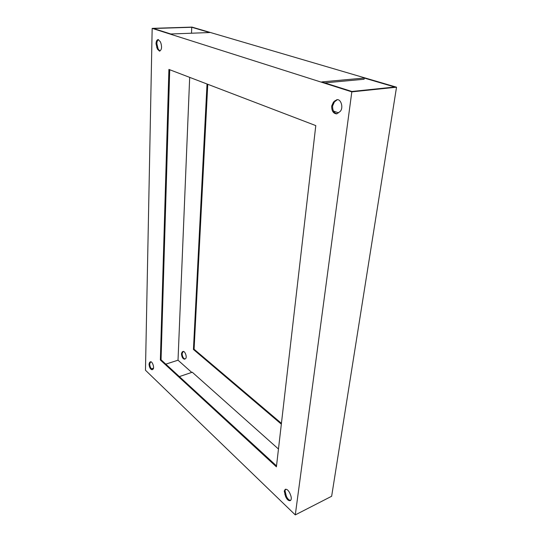 <?xml version="1.0" encoding="UTF-8"?>
<svg xmlns="http://www.w3.org/2000/svg" width="542" height="542" viewBox="0 0 542 542"><rect width="100%" height="100%" fill="white"/><g stroke="black" fill="none" stroke-linecap="round" stroke-linejoin="round"><path stroke-width="0.81" d="M284.259 491.072L285.587 496.519C287.023 499.636 288.601 500.998 290.309 500.618C291.488 499.778 291.61 498.023 290.695 495.361L289.929 493.423C288.486 490.327 286.928 488.965 285.234 489.345L284.259 491.072M290.654 500.368C289.008 500.32 287.572 498.911 286.339 496.154L285.011 490.706L285.641 489.223M331.697 106.002C331.623 110.893 333.255 113.522 336.609 113.874L339.936 111.618C343.736 108.522 341.284 98.861 336.907 99.681L333.493 102.018L331.697 106.002M337.063 113.779C333.967 113.061 332.483 110.433 332.619 105.893L334.421 101.916L337.375 99.667M149.016 364.102C149.368 367.537 150.419 369.42 152.153 369.746L152.939 369.251C154.782 368.242 152.343 360.972 150.446 361.799L149.646 362.313L149.016 364.102M152.492 369.549C150.866 368.777 149.938 366.887 149.694 363.885L150.791 361.771M181.455 353.743C181.76 357.097 182.823 358.912 184.639 359.19L185.472 358.682C187.424 357.652 185.005 350.599 183 351.453L182.153 351.982L181.455 353.743M183.332 351.419L182.098 353.54C182.302 356.507 183.257 358.337 184.951 359.021M156.021 43.706L157.322 49.017L159.511 51.131C161.591 50.074 162.072 47.466 160.954 43.313L160.283 41.673L158.122 39.58C156.868 39.823 156.171 41.199 156.021 43.706M159.917 51.036L158.142 48.976L156.848 43.665C156.95 41.51 157.512 40.169 158.535 39.634M394.759 87.025L351.853 91.476L321.745 81.917L364.265 78.048L394.759 87.025M351.819 91.862L396.527 87.201L331.65 496.255L295.288 514.9L351.819 91.862L152.166 28.367L145.473 370.24L295.288 514.9M276.413 466.831L315.79 125.602L168.908 69.423L160.357 359.996L276.413 466.831M207.769 84.288L194.09 349.244L193.433 349.454L281.339 424.156M194.09 349.244L281.433 423.349M165.811 364.149L178.02 360.193L191.719 372.415M151.381 368.824L153.522 368.133M169.721 69.735L161.055 359.78L276.522 465.89M161.055 359.78L160.357 359.996M179.361 376.602L192.268 372.232L278.473 449.027M207.024 84.003L193.433 349.454M396.527 87.201L192.017 27.1L152.166 28.367M191.746 27.269L209.659 32.54L170.784 33.99L153.474 28.496L191.746 27.269L191.502 33.218M189.68 77.371L178.02 360.193M324.76 82.879L364.095 79.247L364.265 78.048M333.499 111.083L338.574 112.871M285.587 494.236L284.835 494.602M157.478 47.35L156.658 47.391M158.142 48.976L157.322 49.017M183.243 351.412L182.776 351.562M182.796 351.778L182.153 351.982M150.33 362.097L149.646 362.313M150.676 361.765L150.236 361.9M335.871 100.541L334.942 100.643M334.421 101.916L333.493 102.018M286.339 496.154L285.587 496.519"/></g></svg>
